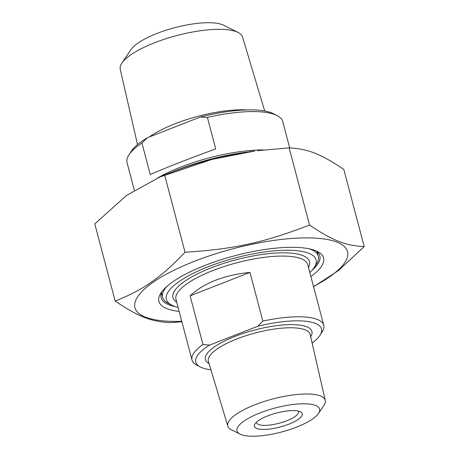 <?xml version="1.0" encoding="UTF-8"?>
<svg xmlns="http://www.w3.org/2000/svg" width="459" height="459" viewBox="0 0 459 459"><rect width="100%" height="100%" fill="white"/><g stroke="black" fill="none" stroke-linecap="round" stroke-linejoin="round"><path stroke-width="0.69" d="M160.053 176.933L165.917 174.512A109.93 31.969 -14.8 0 1 171.092 172.435A109.93 31.969 -14.8 0 1 254.785 151.034L212.052 159.376L160.053 176.933L126.552 195.408L94.795 223.894L115.18 301.058C143.793 289.595 160.225 278.114 185.034 252.266C234.549 249.048 263.839 242.645 309.55 225.042C332.35 240.482 345.208 245.554 364.205 246.609L338.622 270.443L313.572 286.755M364.205 246.609L343.82 169.44C321.019 154.006 308.161 148.928 289.159 147.878L257.384 150.707M181.907 321.805L169.841 322.625C150.839 321.57 137.981 316.498 115.18 301.058M313.508 286.502A109.93 31.969 165.2 0 0 329.258 239.891A109.93 31.969 165.2 0 0 194.553 261.234A109.93 31.969 165.2 0 0 134.889 302.94A109.93 31.969 165.2 0 0 181.775 321.311M185.034 252.266L164.649 175.103M309.55 225.042L289.159 147.878M175.08 306.532A82.063 23.862 -14.8 0 1 161.138 297.748A82.063 23.862 -14.8 0 1 162.096 291.379M315.832 250.763A82.063 23.862 -14.8 0 1 319.814 255.824A82.063 23.862 -14.8 0 1 312.028 270.345M310.892 276.611A85.156 24.763 165.2 0 0 317.743 251.647A85.156 24.763 165.2 0 0 234.905 255.709A85.156 24.763 165.2 0 0 160.874 293.094A85.156 24.763 165.2 0 0 179.159 311.42M141.929 143.024L147.454 137.7L200.353 117.011L207.393 117.418L215.719 148.928C189.481 158.453 167.661 166.984 150.254 174.529L141.929 143.024A80.514 23.415 -14.8 0 0 128.927 154.867A80.514 23.415 -14.8 0 0 127.063 162.721L134.315 190.164M207.393 117.418A80.514 23.415 -14.8 0 1 277.242 115.679L273.702 113.832A77.416 22.514 165.2 0 0 200.353 117.011M147.454 137.7A77.416 22.514 165.2 0 0 131.09 151.51L128.927 154.867M277.242 115.679A80.514 23.415 -14.8 0 1 282.744 121.589L289.698 147.896M137.511 144.619L120.247 69.332A63.25 18.394 -14.8 0 1 121.899 63.112A63.25 18.394 -14.8 0 1 174.982 36.037A63.25 18.394 -14.8 0 1 236.58 31.78A63.25 18.394 -14.8 0 1 238.032 32.428A63.25 18.394 -14.8 0 1 242.541 37.018L264.717 111.009M248.181 151.94A91.198 26.519 165.2 0 0 172.108 172.039M238.032 32.428L223.573 25.199A50.473 14.677 165.2 0 0 222.414 24.688A50.473 14.677 165.2 0 0 173.261 28.079A50.473 14.677 165.2 0 0 130.901 49.687L121.899 63.112M262.841 321.105L257.803 326.234L209.511 345.122L202.958 344.52L190.095 295.825C204.031 282.91 223.986 275.107 249.971 272.405L262.841 321.105A68.127 19.812 165.2 0 1 317.272 319.441A68.127 19.812 165.2 0 1 323.75 325.265L307.702 264.539A68.127 19.812 -14.8 0 0 301.224 258.715A68.127 19.812 -14.8 0 0 212.907 270.529A68.127 19.812 -14.8 0 0 175.969 299.343L192.017 360.074A68.127 19.812 165.2 0 0 196.67 365.071L200.21 366.919A65.029 18.911 -14.8 0 1 209.511 345.122M249.971 272.405L190.095 295.825M210.911 369.753A65.029 18.911 -14.8 0 1 200.21 366.919M257.803 326.234A65.029 18.911 -14.8 0 1 320.003 335.265A65.029 18.911 -14.8 0 1 312.097 343.022M202.958 344.52A68.127 19.812 165.2 0 0 192.017 360.074M320.003 335.265L322.172 331.914A68.127 19.812 165.2 0 0 323.75 325.265M318.54 413.416L323.945 405.36A50.398 14.659 165.2 0 0 325.259 400.403A50.398 14.659 165.2 0 0 320.434 395.956A50.398 14.659 165.2 0 0 263.477 401.7A50.398 14.659 165.2 0 0 227.813 426.147A50.398 14.659 165.2 0 0 231.405 429.808L240.08 434.145A42.733 12.427 -14.8 0 1 275.142 407.994A42.733 12.427 -14.8 0 1 318.54 413.416A42.733 12.427 -14.8 0 1 282.675 431.707A42.733 12.427 -14.8 0 1 241.061 434.581A42.733 12.427 -14.8 0 1 240.08 434.145M178.098 307.392A77.416 22.514 -14.8 0 1 173.743 306.044A77.416 22.514 -14.8 0 1 171.672 305.103A77.416 22.514 -14.8 0 1 235.478 257.883A77.416 22.514 -14.8 0 1 314.283 267.425A77.416 22.514 -14.8 0 1 309.831 272.583M314.283 267.425L316.452 264.074A80.514 23.415 165.2 0 0 318.316 256.22A80.514 23.415 165.2 0 0 310.663 249.335A80.514 23.415 165.2 0 0 309.194 248.801M166.904 286.393A80.514 23.415 165.2 0 0 162.635 297.352A80.514 23.415 165.2 0 0 168.132 303.261L171.672 305.103M298.287 411.08A21.676 6.306 -14.8 0 1 298.516 411.608A21.676 6.306 -14.8 0 1 283.065 422.096A21.676 6.306 -14.8 0 1 258.664 424.535A21.676 6.306 -14.8 0 1 256.604 422.682A21.676 6.306 -14.8 0 1 256.541 422.108M256.719 428.459A24.775 7.206 165.2 0 0 288.097 424.443A24.775 7.206 165.2 0 0 300.576 411.866A24.775 7.206 165.2 0 0 276.473 413.043A24.775 7.206 165.2 0 0 254.94 423.921A24.775 7.206 165.2 0 0 256.719 428.459M247.412 109.913A66.021 19.198 165.2 0 0 174.942 123.787A66.021 19.198 165.2 0 0 149.25 137M263.741 149.955A80.514 23.415 165.2 0 0 180.857 167.047A80.514 23.415 165.2 0 0 157.833 177.862M310.668 336.774A55.097 16.025 165.2 0 0 291.953 324.605A55.097 16.025 165.2 0 0 235.243 336.304A55.097 16.025 165.2 0 0 209.074 363.62M227.813 426.147L208.392 361.336A52.619 15.302 -14.8 0 1 236.878 338.937A52.619 15.302 -14.8 0 1 305.097 329.814A52.619 15.302 -14.8 0 1 310.135 334.45L325.259 400.403M308.477 267.459A70.606 20.535 165.2 0 0 282.842 252.829A70.606 20.535 165.2 0 0 211.249 267.821A70.606 20.535 165.2 0 0 176.744 302.263M318.316 256.22L317.135 251.756M162.635 297.352L161.453 292.894"/></g></svg>
